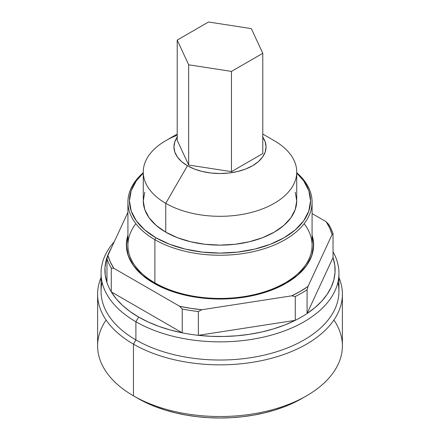 <?xml version="1.0" encoding="UTF-8"?>
<svg xmlns="http://www.w3.org/2000/svg" width="440" height="440" viewBox="0 0 440 440"><rect width="100%" height="100%" fill="white"/><g stroke="black" fill="none" stroke-linecap="round" stroke-linejoin="round"><path stroke-width="0.66" d="M97.609 294.184A122.392 70.659 180 0 1 101.063 277.519A122.392 70.659 0 0 0 133.458 344.146L133.458 395.835L133.458 344.146A122.392 70.659 180 0 1 97.609 294.184L97.609 345.873A122.392 70.659 0 0 0 133.458 395.835L137.797 398.343L133.458 395.835A122.392 70.659 180 0 1 106.09 320.029M101.063 273.196A118.938 68.668 180 0 1 114.263 241.753A118.938 68.668 0 0 0 135.9 321.75L135.9 339.916L135.9 321.75A118.938 68.668 180 0 1 101.063 273.196L101.063 291.363A118.938 68.668 0 0 0 135.9 339.916L133.458 344.146L135.9 339.916A118.938 68.668 180 0 1 102.108 282.277M106.953 282.562A115.099 66.451 180 0 1 111.15 248.468L108.823 252.863L106.178 260.194L104.979 267.652L105.237 275.138L106.953 282.562L106.953 258.753A115.099 66.451 0 0 0 111.276 268.065L113.839 268.29L110.303 261.971L107.894 255.475L127.919 212.328L107.894 255.475L106.953 258.753L107.894 255.475A113.564 65.566 180 0 0 113.839 268.29L111.276 268.065L111.276 291.868A115.099 66.451 180 0 1 106.953 282.562A115.099 66.451 0 0 0 111.276 291.868L182.226 332.833L182.226 309.023A115.099 66.451 0 0 0 198.352 311.52L201.856 309.727L190.608 308.33L179.663 306.29L113.839 268.29L179.663 306.29L182.226 309.023L179.663 306.29A113.564 65.566 180 0 0 201.856 309.727L198.352 311.52L198.352 335.33L295.273 320.337L295.273 296.527L291.77 295.818L201.856 309.727L291.77 295.818L295.273 296.527A115.099 66.451 0 0 0 307.076 289.713L308.011 286.435L300.3 291.363L291.77 295.818A113.564 65.566 180 0 0 308.011 286.435L307.076 289.713L307.076 313.522L333.047 257.56L333.047 233.756L332.107 234.526L308.011 286.435L332.107 234.526L333.047 233.756A115.099 66.451 0 0 0 328.724 224.444L326.161 221.711L329.698 228.03L332.107 234.526A113.564 65.566 180 0 0 326.161 221.711L312.081 213.582L326.161 221.711L328.724 224.444A115.099 66.451 180 0 1 333.047 233.756L333.047 257.56L307.076 313.522L307.076 289.713A115.099 66.451 180 0 1 295.273 296.527L295.273 320.337L198.352 335.33L198.352 311.52A115.099 66.451 180 0 1 182.226 309.023L182.226 332.833L111.276 291.868L116.215 298.793L122.474 305.355L129.971 311.465L138.611 317.053A115.099 66.451 180 0 1 111.276 291.868L111.276 268.065A115.099 66.451 180 0 1 106.953 258.753L106.953 282.562M135.9 321.75L138.611 317.053L148.286 322.041L158.873 326.37L170.236 329.984L182.226 332.833A115.099 66.451 0 0 0 198.352 335.33L211.206 336.32L224.174 336.468L237.094 335.775L249.788 334.252L262.108 331.909L273.895 328.779L284.999 324.907L295.273 320.337A115.099 66.451 0 0 0 307.076 313.522L314.991 307.588L321.701 301.18L327.118 294.377L331.177 287.26L333.823 279.928L335.022 272.47L334.763 264.985L333.047 257.56A115.099 66.451 180 0 1 307.076 313.522A115.099 66.451 180 0 1 295.273 320.337A115.099 66.451 180 0 1 198.352 335.33A115.099 66.451 180 0 1 182.226 332.833A115.099 66.451 180 0 1 138.611 317.053L135.9 321.75A118.938 68.668 0 0 0 282.238 331.711A118.938 68.668 0 0 0 333.047 251.851A118.938 68.668 180 0 1 338.938 273.196A118.938 68.668 180 0 1 265.513 336.633A118.938 68.668 180 0 1 135.9 321.75M286.105 283.272A93.357 53.9 0 0 0 312.081 236.319A93.357 53.9 180 0 1 286.105 283.272M312.081 235.257A93.616 54.049 180 0 1 286.198 283.217A93.616 54.049 180 0 1 153.808 283.217A93.616 54.049 180 0 1 153.802 283.217A93.616 54.049 180 0 1 127.919 235.257L126.385 245.003L128.183 255.547L133.513 265.683L142.164 275.028L153.808 283.217L167.992 289.938L184.173 294.932L201.735 298.012L220 299.046L238.266 298.012L255.827 294.932L272.008 289.938L286.193 283.217L297.836 275.028L306.488 265.683L311.817 255.547L313.616 245.003L312.081 235.257M135.861 223.685A92.081 53.163 0 0 0 154.891 282.876L153.984 283.322L154.891 282.876A92.081 53.163 0 0 0 255.239 294.399A92.081 53.163 0 0 0 312.081 245.284L312.081 202.087A92.081 53.163 180 0 1 255.239 251.202A92.081 53.163 180 0 1 154.891 239.674L154.891 282.876L154.891 239.674A92.081 53.163 0 0 0 278.295 243.238A92.081 53.163 0 0 0 296.731 172.7A92.081 53.163 180 0 1 312.081 202.087M153.896 283.272A93.357 53.9 180 0 1 127.919 236.319A93.357 53.9 0 0 0 153.896 283.272M155.975 237.798L154.891 239.674L155.975 237.798L144.716 229.873L136.345 220.836L131.197 211.03L129.454 200.833L131.197 190.63L136.345 180.823L143.27 173.08A90.547 52.278 180 0 0 155.975 237.798A90.547 52.278 180 0 0 276.403 241.725A90.547 52.278 180 0 0 296.731 173.08L303.655 180.823L308.803 190.63L310.547 200.833L308.803 211.03L303.655 220.836L295.284 229.873L284.026 237.798L270.303 244.299L254.65 249.128L237.666 252.104L220 253.105L202.334 252.104L185.35 249.128L169.697 244.299L155.975 237.798M262.79 137.143A46.041 26.582 180 0 1 245.295 169.158A46.041 26.582 180 0 1 187.446 165.743L165.743 203.335A76.731 44.303 0 0 0 274.257 203.335A76.731 44.303 0 0 0 274.257 140.685A76.731 44.303 180 0 1 296.731 172.013A76.731 44.303 180 0 1 249.365 212.938A76.731 44.303 180 0 1 165.743 203.335L165.743 232.155A76.731 44.303 0 0 0 249.365 241.758A76.731 44.303 0 0 0 296.731 200.833L295.257 192.187M274.257 140.685L262.79 134.062M188.672 64.79L231.468 71.412L262.79 53.328L251.328 28.622L208.532 22L177.21 40.084L188.672 64.79L177.21 40.084L208.532 22L251.328 28.622L262.79 53.328L231.468 71.412L188.672 64.79L188.672 165.033L188.672 64.79M177.21 140.333L177.21 40.084L177.21 140.333L188.672 165.033L231.468 171.655L231.468 71.412L231.468 171.655L262.79 153.571L262.79 53.328L262.79 153.571L231.468 171.655L188.672 165.033L177.21 140.333M262.537 136.78L265.155 141.763L266.041 146.949L265.155 152.136L262.537 157.124L258.28 161.716L252.555 165.743L245.581 169.054L237.617 171.507L228.982 173.019L220 173.531L211.019 173.019L202.384 171.507L194.42 169.054L187.446 165.743L181.72 161.716L177.463 157.124L174.845 152.136L173.96 146.949L174.845 141.763L177.463 136.78M177.21 134.062L165.743 140.685A76.731 44.303 0 0 0 165.743 203.335L187.446 165.743A46.041 26.582 180 0 1 177.21 137.143M144.744 192.187L143.27 200.833A76.731 44.303 0 0 0 165.743 232.155L165.743 203.335A76.731 44.303 180 0 1 143.27 172.013A76.731 44.303 180 0 1 177.21 135.239M143.27 172.013L143.27 200.833L144.744 209.473L149.111 217.784L156.2 225.445L165.743 232.155L177.37 237.666L190.636 241.758L205.029 244.282L220 245.13L234.971 244.282L249.365 241.758L262.631 237.666L274.257 232.155L283.8 225.445L290.889 217.784L295.257 209.473L296.731 200.833L296.731 172.013M143.27 172.7A92.081 53.163 0 0 0 154.891 239.674A92.081 53.163 180 0 1 127.919 202.087A92.081 53.163 180 0 1 143.27 172.7M127.919 202.087L127.919 245.284A92.081 53.163 0 0 0 154.891 282.876A92.081 53.163 0 0 0 272.135 289.102A92.081 53.163 0 0 0 304.139 223.685M337.893 282.277A118.938 68.668 180 0 1 272.701 352.924A118.938 68.668 180 0 1 135.9 339.916A118.938 68.668 0 0 0 265.513 354.805A118.938 68.668 0 0 0 338.938 291.363L338.938 273.196M133.458 344.146A122.392 70.659 0 0 0 279.934 355.79A122.392 70.659 0 0 0 338.938 277.519A122.392 70.659 180 0 1 342.392 294.184A122.392 70.659 180 0 1 266.838 359.464A122.392 70.659 180 0 1 133.458 344.146M333.911 320.029A122.392 70.659 180 0 1 306.543 395.835A122.392 70.659 180 0 1 133.458 395.835A122.392 70.659 0 0 0 266.838 411.153A122.392 70.659 0 0 0 342.392 345.873L342.392 294.184M137.797 398.343A116.248 67.117 0 0 0 302.203 398.343L293.75 402.765L284.587 406.687L274.802 410.075L264.49 412.891L253.748 415.113L242.682 416.713L231.396 417.675L220 418L208.604 417.675L197.318 416.713L186.252 415.113L175.511 412.891L165.198 410.075L155.413 406.687L146.251 402.765L137.797 398.343M306.543 395.835L302.203 398.343"/></g></svg>
